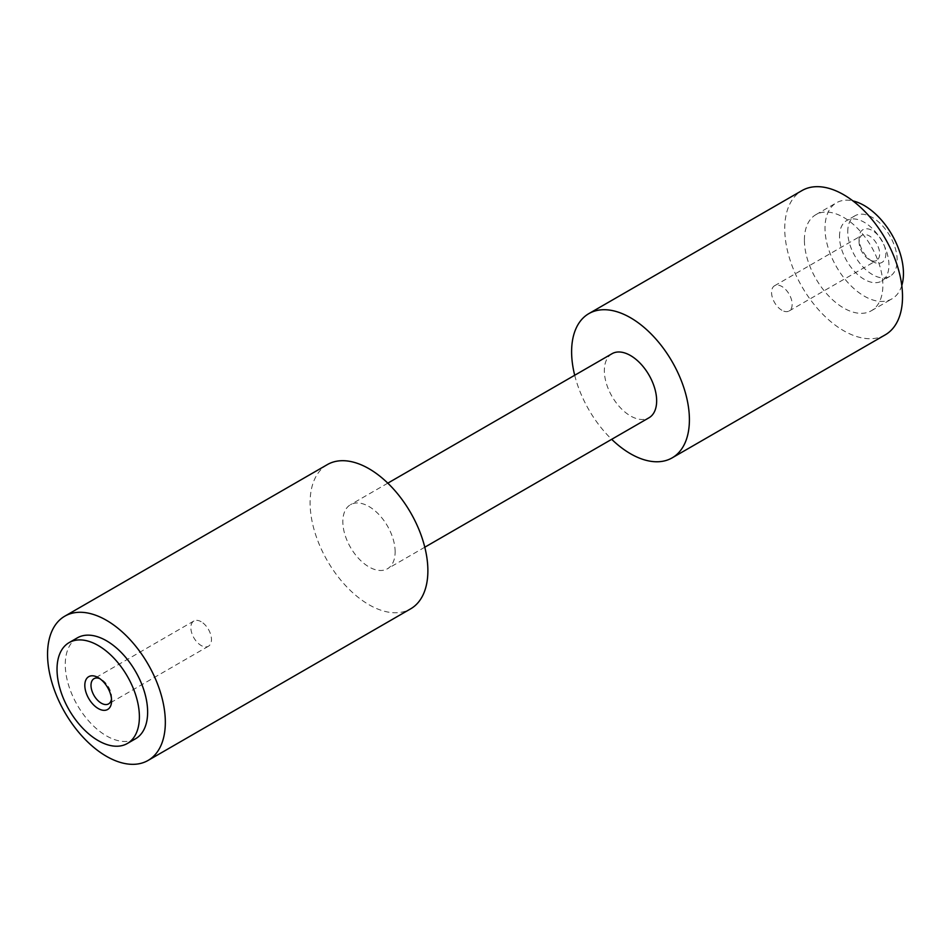 <?xml version="1.0" encoding="UTF-8"?>
<svg xmlns="http://www.w3.org/2000/svg" width="951" height="951" viewBox="0 0 951 951"><rect width="100%" height="100%" fill="white"/><g stroke="black" fill="none" stroke-linecap="round" stroke-linejoin="round"><path stroke-width="0.71" stroke-dasharray="4.75 3.57" d="M111.493 698.83A14.562 8.404 -120 0 0 111.588 697.226A14.562 8.404 -120 0 0 101.293 679.394L98.203 677.611L101.293 679.394A14.562 8.404 -120 0 0 99.855 678.669M201.16 621.728A14.562 8.404 -120 0 0 193.885 621.003A14.562 8.404 -120 0 0 191.65 632.677A14.562 8.404 -120 0 0 201.16 645.503A14.562 8.404 -120 0 0 208.447 646.228A14.562 8.404 -120 0 0 210.682 634.555A14.562 8.404 -120 0 0 201.16 621.728M872.459 261.501L872.459 261.501A18.925 10.925 60 0 1 859.074 238.321A18.925 10.925 60 0 1 872.459 230.594A18.925 10.925 60 0 1 885.845 253.774A18.925 10.925 60 0 1 872.459 261.501L869.369 259.718A14.562 8.404 60 0 1 859.074 241.887A14.562 8.404 60 0 1 862.093 235.218A14.562 8.404 60 0 1 869.369 235.943A14.562 8.404 60 0 1 878.879 248.782A14.562 8.404 60 0 1 876.656 260.443A14.562 8.404 60 0 1 869.369 259.718L872.459 261.501M781.853 310.252A14.562 8.404 60 0 1 772.343 297.413A14.562 8.404 60 0 1 774.578 285.752A14.562 8.404 60 0 1 781.853 286.477A14.562 8.404 60 0 1 791.363 299.303A14.562 8.404 60 0 1 789.14 310.965A14.562 8.404 60 0 1 781.853 310.252M77.316 637.871A58.237 33.63 -120 0 0 65.262 664.523A58.237 33.63 -120 0 0 90.678 723.14A58.237 33.63 -120 0 0 135.565 738.749M847.745 231.782A34.949 20.173 60 0 1 854.985 215.782A34.949 20.173 60 0 1 881.91 225.149A34.949 20.173 60 0 1 897.173 260.312A34.949 20.173 60 0 1 889.934 276.313A34.949 20.173 60 0 1 863.009 266.958A34.949 20.173 60 0 1 847.745 231.782M839.507 236.537A34.949 20.173 60 0 1 846.747 220.537A34.949 20.173 60 0 1 873.684 229.904A34.949 20.173 60 0 1 888.935 265.067A34.949 20.173 60 0 1 881.696 281.068A34.949 20.173 60 0 1 854.771 271.713A34.949 20.173 60 0 1 839.507 236.537M804.403 240.044A55.479 32.025 60 0 1 815.899 214.653A55.479 32.025 60 0 1 858.646 229.512A55.479 32.025 60 0 1 882.861 285.348A55.479 32.025 60 0 1 871.366 310.739A55.479 32.025 60 0 1 828.618 295.88A55.479 32.025 60 0 1 804.403 240.044M901.786 285.55A55.479 32.025 60 0 1 891.955 298.852A55.479 32.025 60 0 1 849.207 283.992A55.479 32.025 60 0 1 824.992 228.157A55.479 32.025 60 0 1 836.488 202.765A55.479 32.025 60 0 1 852.916 200.911M612.016 353.713A36.982 21.35 -120 0 0 604.349 370.64A36.982 21.35 -120 0 0 620.492 407.86A36.982 21.35 -120 0 0 648.998 417.774M395.14 551.83A36.982 21.35 -120 0 0 378.997 514.61A36.982 21.35 -120 0 0 350.491 504.696A36.982 21.35 -120 0 0 342.835 521.624A36.982 21.35 -120 0 0 358.979 558.843A36.982 21.35 -120 0 0 387.485 568.757A36.982 21.35 -120 0 0 395.14 551.83M327.346 464.599A83.284 48.085 -120 0 0 310.097 502.722A83.284 48.085 -120 0 0 346.449 586.541A83.284 48.085 -120 0 0 410.63 608.854M885.274 334.823A83.284 48.085 60 0 1 821.093 312.51A83.284 48.085 60 0 1 784.741 228.692A83.284 48.085 60 0 1 801.99 190.569M574.701 375.253A83.284 48.085 -120 0 0 611.683 439.314M193.885 621.003L94.018 678.669M859.074 241.887L859.074 238.321M774.578 285.752L862.093 235.218M854.985 215.782L846.747 220.537M815.899 214.653L836.488 202.765M387.806 483.156L350.491 504.696M424.788 547.217L387.485 568.757M871.366 310.739L891.955 298.852M889.934 276.313L881.696 281.068M789.14 310.965L876.656 260.443M208.447 646.228L108.58 703.883M111.588 697.226L111.588 700.792"/><path stroke-width="1.43" d="M98.203 677.611A18.925 10.925 -120 0 0 84.817 685.338A18.925 10.925 -120 0 0 98.203 708.519A18.925 10.925 -120 0 0 111.588 700.792A18.925 10.925 -120 0 0 98.203 677.611L98.203 677.611M99.855 678.669A14.562 8.404 -120 0 0 94.018 678.669A14.562 8.404 -120 0 0 91.783 690.331A14.562 8.404 -120 0 0 101.293 703.169A14.562 8.404 -120 0 0 108.58 703.883A14.562 8.404 -120 0 0 111.493 698.83M139.393 716.84A58.237 33.63 -120 0 0 113.965 658.223A58.237 33.63 -120 0 0 69.09 642.626A58.237 33.63 -120 0 0 57.024 669.278A58.237 33.63 -120 0 0 82.44 727.895A58.237 33.63 -120 0 0 127.327 743.504A58.237 33.63 -120 0 0 139.393 716.84M127.327 743.504L135.565 738.749A58.237 33.63 -120 0 0 147.631 712.085A58.237 33.63 -120 0 0 122.203 653.468A58.237 33.63 -120 0 0 77.316 637.871L69.09 642.626M852.916 200.911A55.479 32.025 60 0 1 903.45 273.448A55.479 32.025 60 0 1 901.786 285.55M424.788 547.217L648.998 417.774A36.982 21.35 -120 0 0 656.654 400.835A36.982 21.35 -120 0 0 640.51 363.615A36.982 21.35 -120 0 0 612.016 353.713L387.806 483.156M148.083 760.431L410.63 608.854A83.284 48.085 -120 0 0 427.879 570.731A83.284 48.085 -120 0 0 391.527 486.912A83.284 48.085 -120 0 0 327.346 464.599L64.799 616.177A83.284 48.085 -120 0 0 47.55 654.3A83.284 48.085 -120 0 0 83.902 738.119A83.284 48.085 -120 0 0 148.083 760.431A83.284 48.085 -120 0 0 165.331 722.308A83.284 48.085 -120 0 0 128.979 638.49A83.284 48.085 -120 0 0 64.799 616.177M588.859 313.616L801.99 190.569A83.284 48.085 60 0 1 866.171 212.881A83.284 48.085 60 0 1 902.523 296.7A83.284 48.085 60 0 1 885.274 334.823L672.143 457.871A83.284 48.085 -120 0 0 689.404 419.748A83.284 48.085 -120 0 0 653.04 335.929A83.284 48.085 -120 0 0 588.859 313.616A83.284 48.085 -120 0 0 571.61 351.739A83.284 48.085 -120 0 0 574.701 375.253M611.683 439.314A83.284 48.085 -120 0 0 672.143 457.871"/></g></svg>
